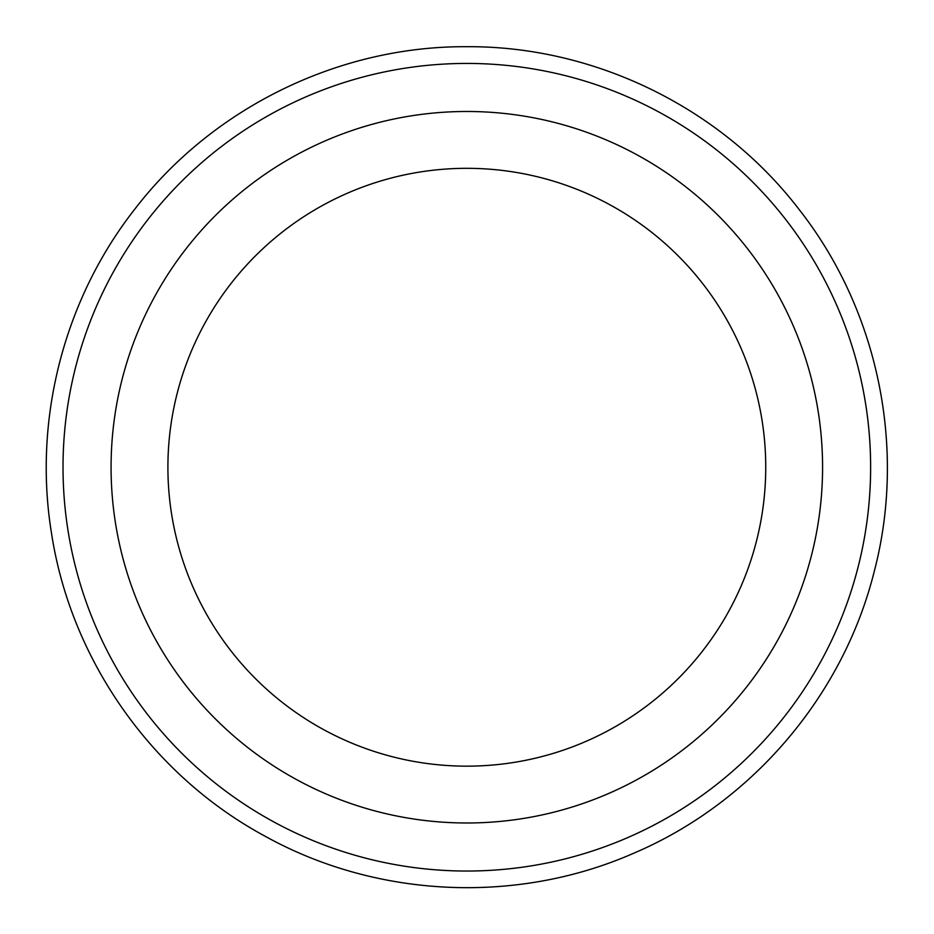 <?xml version="1.0" encoding="UTF-8"?>
<svg xmlns="http://www.w3.org/2000/svg" width="934" height="934" viewBox="0 0 934 934"><rect width="100%" height="100%" fill="white"/><g stroke="black" fill="none" stroke-linecap="round" stroke-linejoin="round"><path stroke-width="1.4" d="M466.825 111.485A355.749 355.749 0 0 1 774.916 645.102A355.749 355.749 0 0 1 158.733 645.102A355.749 355.749 0 0 1 466.825 111.485M466.825 168.318A298.915 298.915 0 0 1 725.695 616.697A298.915 298.915 0 0 1 207.955 616.697A298.915 298.915 0 0 1 466.825 168.318M466.825 63.43A403.803 403.803 0 0 1 816.526 669.141A403.803 403.803 0 0 1 117.124 669.141A403.803 403.803 0 0 1 466.825 63.43M466.825 46.7C594.853 45.906 721.27 107.842 799.107 209.485C878.205 310.17 906.751 448.005 874.142 571.818C843.075 696.017 751.648 803.053 633.836 853.174C516.654 904.754 376.04 898.123 264.229 835.743C151.658 774.765 70.715 659.602 51.475 533.022C33.017 419.821 63.839 299.791 134.543 209.485C212.392 107.842 338.797 45.906 466.825 46.7"/></g></svg>
